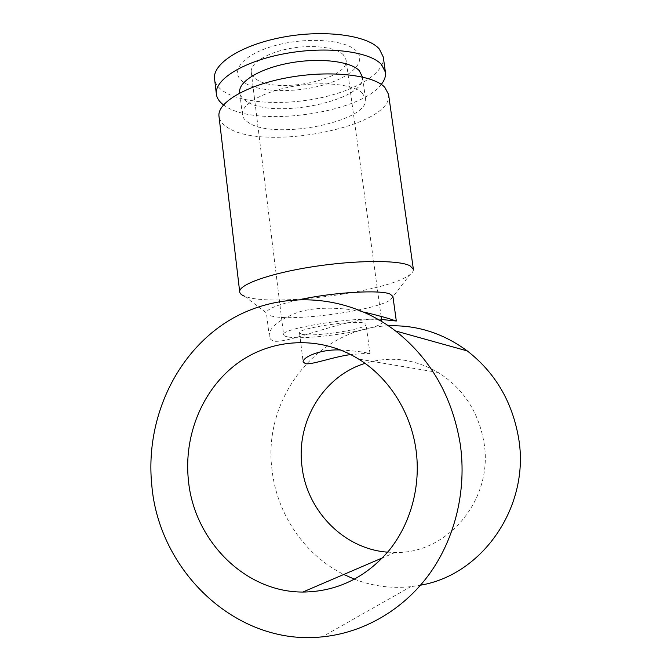 <?xml version="1.0" encoding="UTF-8"?>
<svg xmlns="http://www.w3.org/2000/svg" width="671" height="671" viewBox="0 0 671 671"><rect width="100%" height="100%" fill="white"/><g stroke="black" fill="none" stroke-linecap="round" stroke-linejoin="round"><path stroke-width="0.5" stroke-dasharray="3.35 2.52" d="M413.386 269.373C413.588 271.034 412.413 272.812 409.872 274.707C389.289 291.113 279.262 306.362 247.993 297.328L244.462 296.196L266.421 312.912C266.697 308.828 278.381 304.273 301.455 299.266M388.568 94.418C394.07 126.45 264.206 151.965 227.805 127.666C222.529 124.479 219.593 120.738 219.006 116.444M392.912 296.481L390.681 299.652C376.917 310.379 293.445 321.879 271.822 316.116L269.39 315.404M383.258 56.96C385.28 73.08 356.142 90.468 319.53 98.05C282.919 105.716 241.627 103.334 223.477 91.298C218.176 87.725 215.215 83.59 214.577 78.868M243.279 82.005C229.004 72.225 241.988 54.854 274.196 45.813C306.244 36.611 346.236 39.648 356.544 51.181C367.364 62.579 349.432 78.297 320.738 85.729C292.162 93.303 257.11 91.935 243.279 82.005M381.287 84.395C359.757 113.533 256.49 127.784 225.238 106.102L223.485 104.894M362.332 93.059C353.332 84.227 322.172 80.981 292.229 86.509C262.235 91.961 240.847 104.676 242.39 114.657C242.785 117.584 244.73 120.176 248.211 122.416C273.542 140.675 370.115 121.795 365.51 98.662L362.332 93.059M362.441 76.519C367.238 101.019 270.983 120.226 245.561 100.709C242.072 98.31 240.117 95.567 239.698 92.455M381.531 319.471C351.738 315.244 292.749 342.713 274.884 341.254C271.562 340.633 269.683 338.981 269.256 336.297C268.71 327.893 278.381 319.857 298.268 312.2C316.871 306.219 344.743 307.603 364.001 312.065M388.526 325.846C317.207 327.641 262.076 398.809 272.107 470.522C277.073 514.02 304.382 554.942 343.778 574.468M354.548 579.232C372.64 586.177 391.378 588.66 410.769 586.664L420.549 585.179M387.67 552.166L395.06 552.459C447.834 554.087 493.797 498.914 484.001 442.684C478.608 411.893 463.342 388.492 438.205 372.497C414.502 358.8 390.111 355.764 365.041 363.372M301.958 334.275L299.518 332.959C296.683 328.413 354.498 319.631 364.311 323.179L366.039 324.319C367.884 328.958 313.919 337.27 301.958 334.275M340.683 349.985C354.28 350.866 363.497 351.956 368.345 353.265L369.973 353.609C369.285 353.156 362.877 353.474 350.748 354.573M343.342 54.77C335.97 47.171 311.923 44.236 289.142 48.631C266.32 52.967 249.989 63.535 251.264 72.149C251.591 74.573 253.026 76.737 255.584 78.658C274.791 94.921 350.187 79.664 346.068 59.836L343.342 54.77M287.507 336.842C285.049 336.364 283.758 335.701 283.623 334.846C279.102 328.153 365.896 315.018 379.56 320.47L381.891 322.08C384.257 328.975 305.842 341.078 287.507 336.842M242.39 114.657L239.757 92.959M269.256 336.297L266.421 312.912M410.769 586.664L322.181 636.871M395.06 552.459L382.604 557.802M299.518 332.959L303.166 362.055M251.264 72.149L283.623 334.846M381.891 322.08L381.807 321.468M381.111 316.385L346.068 59.836M369.981 353.609L366.039 324.319M438.205 372.497L358.641 359.077M365.51 98.662L362.508 77.022M390.681 299.652L409.872 274.707"/><path stroke-width="1.01" d="M244.462 296.196C241.526 295.005 239.933 293.588 239.706 291.927C238.272 284.814 269.398 273.433 312.711 266.731C355.974 259.979 399.312 259.929 410.031 265.808L413.386 269.373L388.568 94.418L384.777 87.289C373.37 74.926 330.459 69.91 288.446 77.517C246.374 85.024 216.834 102.797 219.006 116.444L239.706 291.927M301.455 299.266C335.181 292.111 380.717 289.654 390.119 294.083L392.912 296.481L396.318 321.023L381.531 319.471M223.485 104.894C219.274 101.749 216.909 98.167 216.381 94.166L214.577 78.868C212.246 63.862 241.459 44.764 283.263 37.098C325.007 29.306 367.825 35.37 379.375 49.084L383.258 56.96L385.422 72.208C385.934 76.217 384.558 80.277 381.287 84.395M216.381 94.166C214.108 79.715 243.464 61.153 285.376 53.554C327.222 45.838 370.082 51.474 381.573 64.634L385.422 72.208M239.757 92.959L239.698 92.455C238.088 81.896 259.333 68.61 289.218 63.091C319.052 57.48 350.161 61.153 359.22 70.564L362.508 77.022M364.001 312.065C378.821 315.655 388.735 318.373 393.726 320.21L396.301 321.023M343.778 574.468L354.548 579.232M420.549 585.179C483.061 574.712 530.35 505.699 518.608 438.138C512.283 401.694 495.181 372.623 467.284 350.933C443.154 333.219 416.901 324.856 388.526 325.846M460.281 444.319C466.815 490.098 455.273 538.276 429.13 574.368C402.793 610.325 363.128 632.879 322.181 636.871C235.966 646.131 158.691 570.66 151.772 484.999C145.381 421.757 173.495 357.76 223.569 324.001C273.583 290.409 343.309 290.937 395.521 330.946C430.748 358.817 452.338 396.603 460.281 444.319M365.041 363.372C323.33 376.112 295.903 421.816 302.009 466.597C306.764 510.547 343.787 549.088 387.67 552.166M416.054 450.149C420.943 485.905 410.87 523.397 389.18 550.337C365.586 577.806 336.783 591.713 302.789 592.057C244.236 592.116 193.802 539.769 188.4 480.168C183.619 435.051 202.642 389.13 237.19 363.523C271.738 338.041 320.109 335.206 358.641 359.077C388.685 377.597 410.895 411.994 416.054 450.149M350.748 354.573C334.141 356.645 312.518 364.747 305.666 363.749L303.166 362.055C301.984 357.559 320.26 348.912 340.683 349.985M382.604 557.802L302.789 592.057M381.807 321.468L381.111 316.385M467.284 350.933L395.521 330.946"/></g></svg>

